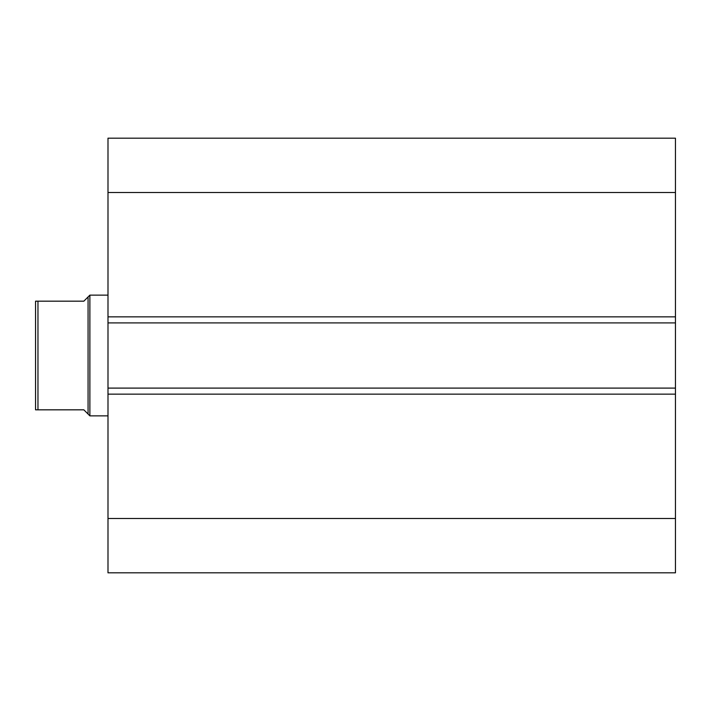 <?xml version="1.0" encoding="UTF-8"?>
<svg xmlns="http://www.w3.org/2000/svg" width="711" height="711" viewBox="0 0 711 711"><rect width="100%" height="100%" fill="white"/><g stroke="black" fill="none" stroke-linecap="round" stroke-linejoin="round"><path stroke-width="1.07" d="M107.992 316.866L107.992 138.174L675.45 138.174L675.45 322.901L107.992 322.901L107.992 316.866L675.45 316.866M675.45 388.099L675.45 394.134L107.992 394.134L107.992 388.099L675.45 388.099L675.45 322.901M675.45 394.134L675.45 572.826L107.992 572.826L107.992 394.134M107.992 388.099L107.992 322.901M107.992 192.503L675.45 192.503M675.45 518.497L107.992 518.497M35.55 319.283L35.55 391.717L35.55 301.171L83.845 301.171L89.879 295.136L107.992 295.136M37.967 409.829L35.55 409.829L35.55 301.171L37.967 301.171L37.967 409.829L83.845 409.829L89.879 415.864L89.879 295.136M107.992 415.864L89.879 415.864M88.066 414.06L88.066 296.94M35.55 391.717L35.55 409.829L36.537 409.829"/></g></svg>

